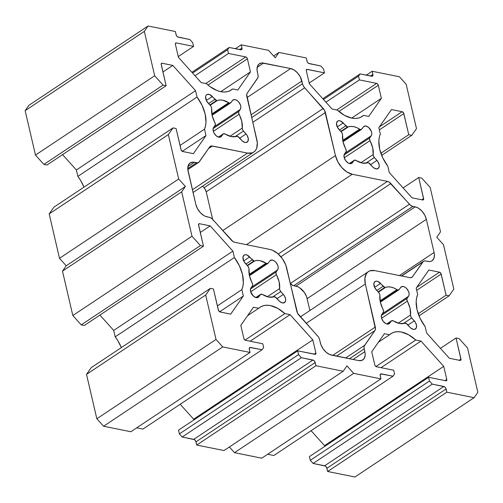 <?xml version="1.0" encoding="UTF-8"?>
<svg xmlns="http://www.w3.org/2000/svg" width="503" height="503" viewBox="0 0 503 503"><rect width="100%" height="100%" fill="white"/><g stroke="black" fill="none" stroke-linecap="round" stroke-linejoin="round"><path stroke-width="0.75" d="M247.451 265.747L254.738 260.9A3.018 1.842 -123.6 0 1 253.958 260.931L247.18 265.446M250.676 291.828L276.411 274.701A3.018 1.842 56.4 0 1 276.21 271.89L250.488 289.005L276.21 271.89L277.643 269.834L251.337 287.339L277.643 269.834A6.03 3.691 -123.6 0 0 275.883 262.27A6.03 3.691 -123.6 0 0 269.709 261.026A6.03 3.691 -123.6 0 1 270.337 260.409A6.03 3.691 -123.6 0 1 276.336 262.811A6.03 3.691 -123.6 0 1 277.643 269.834L276.21 271.89A3.018 1.842 56.4 0 0 276.411 274.701L250.676 291.828L276.411 274.701A20.504 12.537 -123.6 0 1 279.637 288.552A3.018 1.842 56.4 0 0 280.787 291.558L283.365 294.418L277.046 298.619L283.365 294.418A6.03 3.691 -123.6 0 1 284.497 302.599A6.03 3.691 -123.6 0 1 282.403 302.925L279.769 301.536L276.373 297.87A3.018 1.842 56.4 0 0 273.865 296.814A20.504 12.537 -123.6 0 1 268.533 297.04L262.566 294.532A3.018 1.842 56.4 0 0 260.642 294.324A3.018 1.842 56.4 0 0 260.328 294.632L258.894 296.688L257.461 297.638L258.894 296.688A6.03 3.691 -123.6 0 1 258.272 297.304A6.03 3.691 -123.6 0 1 256.172 297.631L253.537 296.242L250.708 291.929L250.494 288.98L252.399 285.823A3.018 1.842 56.4 0 0 252.192 283.007A20.504 12.537 -123.6 0 1 248.972 269.162A3.018 1.842 56.4 0 0 247.822 266.156L245.244 263.295A6.03 3.691 -123.6 0 1 244.106 255.115A6.03 3.691 -123.6 0 1 249.651 256.976L252.229 259.837A3.018 1.842 56.4 0 0 253.958 260.931A3.018 1.842 -123.6 0 0 254.738 260.9A20.504 12.537 -123.6 0 1 266.037 263.182A3.018 1.842 56.4 0 0 266.917 263.547A3.018 1.842 -123.6 0 0 268.275 263.075L270.218 260.491L272.431 260.082L274.198 260.824L275.883 262.27L277.713 265.251L278.197 267.338L277.996 269.136L276.21 271.89L275.927 273.135L279.14 281.85L279.655 289.282L280.259 290.847L284.421 295.833L285.622 298.977L285.666 300.436L284.616 302.517L282.403 302.925A6.03 3.691 -123.6 0 1 278.951 300.737L275.091 296.915L268.533 297.04A20.504 12.537 -123.6 0 1 262.566 294.532L260.736 294.268L258.391 297.216L256.172 297.631A6.03 3.691 -123.6 0 1 251.374 293.513A6.03 3.691 -123.6 0 1 250.966 287.873L252.399 285.823L252.676 284.579L249.463 275.858L248.947 268.432L248.35 266.86L243.892 261.365L242.943 257.272L243.986 255.197L245.376 254.713L247.08 255.059L253.958 260.931A3.018 1.842 -123.6 0 0 254.738 260.9L257.272 260.435L260.07 260.667L266.037 263.182A3.018 1.842 56.4 0 0 266.917 263.547L249.331 275.254L266.917 263.547L268.275 263.075A3.018 1.842 -123.6 0 1 267.967 263.383A3.018 1.842 -123.6 0 1 266.917 263.547L249.331 275.254M210.116 105.29L217.403 100.443L210.116 105.29L217.403 100.443L219.93 99.978L222.728 100.21L228.702 102.719A3.018 1.842 56.4 0 0 229.575 103.09A3.018 1.842 -123.6 0 0 230.94 102.618L232.373 100.569L230.94 102.618A3.018 1.842 -123.6 0 1 230.626 102.926A3.018 1.842 -123.6 0 1 229.575 103.09L230.94 102.618L232.876 100.034L235.09 99.619L236.856 100.367L238.541 101.813L240.371 104.794L240.862 106.881L240.654 108.673L238.868 111.427L238.592 112.678L241.798 121.393L242.314 128.818L242.918 130.39L247.08 135.376L248.281 138.52L247.979 141.192L246.275 142.494L245.062 142.468A6.03 3.691 -123.6 0 1 241.61 140.274L237.749 136.458L231.198 136.583A20.504 12.537 -123.6 0 1 225.225 134.068L223.395 133.811L221.05 136.759L218.836 137.168A6.03 3.691 -123.6 0 1 214.033 133.056A6.03 3.691 -123.6 0 1 213.624 127.416L215.058 125.366L215.334 124.115L212.128 115.401L211.612 107.975L211.009 106.403L206.551 100.908L205.601 96.815L206.142 95.268L207.286 94.394L209.738 94.602L216.617 100.474L209.839 104.982M213.335 131.365L239.07 114.244A3.018 1.842 56.4 0 1 238.868 111.427L213.146 128.548L238.868 111.427L240.302 109.377L213.995 126.882L240.302 109.377A6.03 3.691 -123.6 0 0 238.541 101.813A6.03 3.691 -123.6 0 0 232.373 100.569A6.03 3.691 -123.6 0 1 232.996 99.952A6.03 3.691 -123.6 0 1 238.994 102.354A6.03 3.691 -123.6 0 1 240.302 109.377L238.868 111.427A3.018 1.842 56.4 0 0 239.07 114.244L213.335 131.365L239.07 114.244A20.504 12.537 -123.6 0 1 242.295 128.089A3.018 1.842 56.4 0 0 243.446 131.094L246.024 133.961L239.705 138.162L246.024 133.961A6.03 3.691 -123.6 0 1 247.162 142.142A6.03 3.691 -123.6 0 1 245.062 142.468L242.427 141.079L239.032 137.413A3.018 1.842 56.4 0 0 236.523 136.351A20.504 12.537 -123.6 0 1 231.198 136.583L225.225 134.068A3.018 1.842 56.4 0 0 223.301 133.867A3.018 1.842 56.4 0 0 222.986 134.175L221.553 136.225L220.119 137.181L221.553 136.225A6.03 3.691 -123.6 0 1 220.93 136.841A6.03 3.691 -123.6 0 1 218.836 137.168L216.202 135.779L214.033 133.056L213.366 131.472L213.153 128.523L215.058 125.366A3.018 1.842 56.4 0 0 214.856 122.55A20.504 12.537 -123.6 0 1 211.631 108.705A3.018 1.842 56.4 0 0 210.48 105.699L207.902 102.832A6.03 3.691 -123.6 0 1 206.764 94.652A6.03 3.691 -123.6 0 1 212.316 96.513L214.894 99.38A3.018 1.842 56.4 0 0 216.617 100.474A3.018 1.842 -123.6 0 0 217.403 100.443A3.018 1.842 -123.6 0 1 216.617 100.474A3.018 1.842 -123.6 0 0 217.403 100.443A20.504 12.537 -123.6 0 1 228.702 102.719L211.832 113.948L228.702 102.719A3.018 1.842 56.4 0 0 229.575 103.09L211.989 114.791M341.028 131.723L348.315 126.875L341.028 131.723L348.315 126.875L350.849 126.41L353.647 126.649L356.602 127.573L359.614 129.158A3.018 1.842 56.4 0 0 360.488 129.529A3.018 1.842 -123.6 0 0 361.852 129.057L363.285 127.001L361.852 129.057A3.018 1.842 -123.6 0 1 361.538 129.365A3.018 1.842 -123.6 0 1 360.488 129.529L361.852 129.057L363.788 126.467L366.008 126.058L368.642 127.448L371.289 131.226L371.774 133.314L371.572 135.112L369.78 137.866L369.504 139.111L372.71 147.825L373.232 155.257L373.83 156.823L377.992 161.809L379.193 164.953L379.237 166.418L378.193 168.492L375.974 168.901A6.03 3.691 -123.6 0 1 372.528 166.713L368.661 162.89L362.11 163.016A20.504 12.537 -123.6 0 1 356.143 160.507L354.307 160.25L351.962 163.192L349.748 163.607A6.03 3.691 -123.6 0 1 344.945 159.489A6.03 3.691 -123.6 0 1 344.536 153.855L345.97 151.799L346.253 150.554L343.04 141.833L342.524 134.408L341.921 132.836L337.469 127.341L336.513 123.248L337.563 121.173L338.953 120.695L340.65 121.034L347.529 126.907L340.751 131.421M344.253 157.804L369.982 140.677A3.018 1.842 56.4 0 1 369.78 137.866L344.065 154.981L369.78 137.866L371.214 135.81L344.913 153.314L371.214 135.81A6.03 3.691 -123.6 0 0 369.454 128.246A6.03 3.691 -123.6 0 0 363.285 127.001A6.03 3.691 -123.6 0 1 363.908 126.385A6.03 3.691 -123.6 0 1 369.906 128.787A6.03 3.691 -123.6 0 1 371.214 135.81L369.78 137.866A3.018 1.842 56.4 0 0 369.982 140.677L344.253 157.804L369.982 140.677A20.504 12.537 -123.6 0 1 373.207 154.528A3.018 1.842 56.4 0 0 374.358 157.533L376.936 160.394L370.623 164.6L376.936 160.394A6.03 3.691 -123.6 0 1 378.074 168.574A6.03 3.691 -123.6 0 1 375.974 168.901L373.339 167.512L369.95 163.852A3.018 1.842 56.4 0 0 367.442 162.79A20.504 12.537 -123.6 0 1 362.11 163.016L356.143 160.507A3.018 1.842 56.4 0 0 354.213 160.3A3.018 1.842 56.4 0 0 353.905 160.608L352.471 162.664L351.037 163.62L352.471 162.664A6.03 3.691 -123.6 0 1 351.842 163.28A6.03 3.691 -123.6 0 1 349.748 163.607L348.428 163.123L345.919 160.973L344.285 157.904L344.071 154.962L345.97 151.799A3.018 1.842 56.4 0 0 345.768 148.989A20.504 12.537 -123.6 0 1 342.543 135.137A3.018 1.842 56.4 0 0 341.392 132.132L338.815 129.271A6.03 3.691 -123.6 0 1 337.683 121.091A6.03 3.691 -123.6 0 1 343.228 122.952L345.806 125.813A3.018 1.842 56.4 0 0 347.529 126.907A3.018 1.842 -123.6 0 0 348.315 126.875A3.018 1.842 -123.6 0 1 347.529 126.907A3.018 1.842 -123.6 0 0 348.315 126.875A20.504 12.537 -123.6 0 1 359.614 129.158L342.744 140.381L359.614 129.158A3.018 1.842 56.4 0 0 360.488 129.529L342.908 141.23M378.369 292.186L385.656 287.332L378.369 292.186L385.656 287.332L388.184 286.873L390.982 287.106L393.943 288.03L396.955 289.615A3.018 1.842 56.4 0 0 397.829 289.986A3.018 1.842 -123.6 0 0 399.193 289.514L400.627 287.458L399.193 289.514A3.018 1.842 -123.6 0 1 398.879 289.822A3.018 1.842 -123.6 0 1 397.829 289.986L399.193 289.514L401.13 286.93L403.343 286.515L405.11 287.263L406.795 288.709L408.625 291.69L409.115 293.771L408.908 295.569L407.122 298.323L406.845 299.568L410.052 308.289L410.567 315.714L411.171 317.286L415.333 322.272L416.534 325.416L416.233 328.088L414.529 329.39L413.315 329.364A6.03 3.691 -123.6 0 1 409.863 327.17L406.003 323.354L399.451 323.479A20.504 12.537 -123.6 0 1 393.478 320.964L391.648 320.707L389.303 323.655L387.09 324.064A6.03 3.691 -123.6 0 1 382.286 319.952A6.03 3.691 -123.6 0 1 381.878 314.312L383.311 312.256L383.588 311.011L380.381 302.297L379.866 294.865L379.262 293.299L374.804 287.804L373.855 283.711L374.905 281.63L376.288 281.152L377.992 281.498L384.87 287.37L378.093 291.878M381.595 318.261L407.323 301.14A3.018 1.842 56.4 0 1 407.122 298.323L381.406 315.438L407.122 298.323L408.555 296.273L382.249 313.778L408.555 296.273A6.03 3.691 -123.6 0 0 406.795 288.709A6.03 3.691 -123.6 0 0 400.627 287.458A6.03 3.691 -123.6 0 1 401.249 286.842A6.03 3.691 -123.6 0 1 407.248 289.244A6.03 3.691 -123.6 0 1 408.555 296.273L407.122 298.323A3.018 1.842 56.4 0 0 407.323 301.14L381.595 318.261L407.323 301.14A20.504 12.537 -123.6 0 1 410.549 314.985A3.018 1.842 56.4 0 0 411.699 317.99L414.277 320.857L407.964 325.057L414.277 320.857A6.03 3.691 -123.6 0 1 415.415 329.031A6.03 3.691 -123.6 0 1 413.315 329.364L410.681 327.969L407.285 324.309A3.018 1.842 56.4 0 0 404.777 323.247A20.504 12.537 -123.6 0 1 399.451 323.479L393.478 320.964A3.018 1.842 56.4 0 0 391.554 320.763A3.018 1.842 56.4 0 0 391.24 321.071L389.806 323.121L388.373 324.077L389.806 323.121A6.03 3.691 -123.6 0 1 389.184 323.737A6.03 3.691 -123.6 0 1 387.09 324.064L385.77 323.58L383.261 321.43L381.62 318.361L381.406 315.419L383.311 312.256A3.018 1.842 56.4 0 0 383.11 309.446A20.504 12.537 -123.6 0 1 379.884 295.594A3.018 1.842 56.4 0 0 378.734 292.589L376.156 289.728A6.03 3.691 -123.6 0 1 375.018 281.548A6.03 3.691 -123.6 0 1 380.57 283.409L383.148 286.276A3.018 1.842 56.4 0 0 384.87 287.37A3.018 1.842 -123.6 0 0 385.656 287.332A3.018 1.842 -123.6 0 1 384.87 287.37A3.018 1.842 -123.6 0 0 385.656 287.332A20.504 12.537 -123.6 0 1 396.955 289.615L380.086 300.838L396.955 289.615A3.018 1.842 56.4 0 0 397.829 289.986L380.249 301.687M62.573 154.641L76.374 169.976L62.573 154.641L76.374 169.976L195.554 90.659L197.044 97.06A30.155 18.441 -123.6 0 1 204.514 129.158L206.004 135.559L193.359 153.667L182.683 151.51A1.811 1.107 -123.6 0 1 180.998 149.636L176.088 128.51L173.032 127.894L168.354 134.597L178.684 178.993L185.412 186.468L181.671 191.825L192.001 236.221L200.414 245.565L203.47 246.181L198.553 225.055A1.811 1.107 -123.6 0 1 199.49 223.716L210.166 225.872L232.895 251.123L234.385 257.523A30.155 18.441 -123.6 0 1 241.855 289.615L243.345 296.016L230.701 314.124L220.025 311.967A1.811 1.107 -123.6 0 1 218.34 310.1L213.423 288.974L210.367 288.351L205.689 295.054L216.02 339.45L222.754 346.925L250.029 352.433L249.281 349.22A2.414 1.478 -123.6 0 1 250.525 347.435L262.088 349.774L263.654 347.535L262.78 343.794L245.539 340.311A1.811 1.107 -123.6 0 1 243.861 338.444L240.811 325.359L253.455 307.251L258.68 308.301A30.155 18.441 -123.6 0 1 284.861 313.589L290.086 314.645L312.816 339.896L315.865 352.987A1.811 1.107 -123.6 0 1 314.928 354.326L297.688 350.843L298.562 354.59L301.366 357.702L312.929 360.035A2.414 1.478 -123.6 0 1 315.174 362.531L315.922 365.738L343.191 371.245L346.938 365.882L353.666 373.358L380.941 378.866L380.193 375.659A2.414 1.478 -123.6 0 1 381.444 373.874L393.006 376.206L394.566 373.974L393.692 370.227L376.458 366.75A1.811 1.107 -123.6 0 1 374.773 364.882L371.73 351.792L384.367 333.684L389.592 334.74A30.155 18.441 -123.6 0 1 415.774 340.028L420.998 341.084L443.728 366.335L446.777 379.419A1.811 1.107 -123.6 0 1 445.84 380.758L428.606 377.281L429.474 381.023L432.278 384.135L443.841 386.474A2.414 1.478 -123.6 0 1 446.086 388.964L446.834 392.177L474.109 397.684L477.85 392.321L467.52 347.925L459.107 338.582L456.051 337.966L460.968 359.092A1.811 1.107 -123.6 0 1 460.031 360.431L449.355 358.274L426.626 333.024L425.136 326.623A30.155 18.441 -123.6 0 1 417.666 294.532L416.176 288.131L428.82 270.023L439.496 272.18A1.811 1.107 -123.6 0 1 441.175 274.047L446.092 295.179L449.148 295.795L453.825 289.093L443.495 244.697L436.767 237.221L440.509 231.864L430.178 187.468L421.765 178.125L418.71 177.509L423.627 198.635A1.811 1.107 -123.6 0 1 422.69 199.974L412.014 197.817L389.284 172.567L387.794 166.166A30.155 18.441 -123.6 0 1 380.325 134.075L378.834 127.674L391.479 109.566L402.155 111.723A1.811 1.107 -123.6 0 1 403.84 113.59L408.757 134.716L411.806 135.332L416.49 128.63L406.16 84.24L399.426 76.764L372.151 71.256L372.899 74.463A2.414 1.478 -123.6 0 1 371.654 76.255L360.091 73.916L358.526 76.148L359.4 79.895L376.64 83.372A1.811 1.107 -123.6 0 1 378.319 85.246L381.362 98.33L351.672 118.092A30.155 18.441 -123.6 0 1 337.318 110.094L332.093 109.044L309.364 83.794L306.314 70.703A1.811 1.107 -123.6 0 1 307.251 69.364L324.492 72.847L323.618 69.1L320.813 65.987L309.251 63.648A2.414 1.478 -123.6 0 1 307.006 61.159L306.258 57.952L278.989 52.444L275.242 57.801L268.514 50.325L241.239 44.817L241.987 48.03A2.414 1.478 -123.6 0 1 240.736 49.816L229.173 47.483L227.614 49.715L228.488 53.456L245.722 56.94A1.811 1.107 -123.6 0 1 247.407 58.807L250.45 71.898L237.812 90.006L232.587 88.949A30.155 18.441 -123.6 0 1 220.742 91.653A30.155 18.441 -123.6 0 1 206.406 83.661L201.181 82.605L178.446 57.355L175.402 44.27A1.811 1.107 -123.6 0 1 176.339 42.931L175.377 43.566L176.339 42.931L193.573 46.408L192.706 42.667L189.901 39.548L178.339 37.216A2.414 1.478 -123.6 0 1 176.094 34.726L175.346 31.513L148.071 26.005L144.33 31.368L154.66 75.758L163.073 85.108L166.128 85.724L161.212 64.598A1.811 1.107 -123.6 0 1 162.148 63.252L172.825 65.409L195.554 90.659L197.044 97.06A30.155 18.441 -123.6 0 1 204.514 129.158L206.004 135.559L193.359 153.667L182.683 151.51A1.811 1.107 -123.6 0 1 180.998 149.636L176.088 128.51L173.032 127.894L168.354 134.597L178.684 178.993L185.412 186.468L181.671 191.825L192.001 236.221L200.414 245.565L203.47 246.181L198.553 225.055A1.811 1.107 -123.6 0 1 198.855 223.81A1.811 1.107 -123.6 0 1 199.49 223.716L210.166 225.872L232.895 251.123L234.385 257.523A30.155 18.441 -123.6 0 1 241.855 289.615L243.345 296.016L230.701 314.124L220.025 311.967A1.811 1.107 -123.6 0 1 218.34 310.1L213.423 288.974L210.367 288.351L205.689 295.054L216.02 339.45L222.754 346.925L250.029 352.433L249.281 349.22A2.414 1.478 -123.6 0 1 249.689 347.567A2.414 1.478 -123.6 0 1 250.525 347.435L262.088 349.774L263.654 347.535L262.78 343.794L245.539 340.311A1.811 1.107 -123.6 0 1 243.861 338.444L240.811 325.359L253.455 307.251L258.68 308.301A30.155 18.441 -123.6 0 1 260.045 307.239A30.155 18.441 -123.6 0 1 284.861 313.589L290.086 314.645L312.816 339.896L315.865 352.987A1.811 1.107 -123.6 0 1 315.557 354.225A1.811 1.107 -123.6 0 1 314.928 354.326L297.688 350.843L298.562 354.59L301.366 357.702L312.929 360.035A2.414 1.478 -123.6 0 1 315.174 362.531L315.922 365.738L343.191 371.245L346.938 365.882L353.666 373.358L380.941 378.866L380.193 375.659A2.414 1.478 -123.6 0 1 380.601 374.006A2.414 1.478 -123.6 0 1 381.444 373.874L393.006 376.206L394.566 373.974L393.692 370.227L376.458 366.75A1.811 1.107 -123.6 0 1 374.773 364.882L371.73 351.792L384.367 333.684L389.592 334.74A30.155 18.441 -123.6 0 1 390.957 333.671A30.155 18.441 -123.6 0 1 415.774 340.028L420.998 341.084L443.728 366.335L446.777 379.419A1.811 1.107 -123.6 0 1 446.469 380.664A1.811 1.107 -123.6 0 1 445.84 380.758L428.606 377.281L429.474 381.023L432.278 384.135L443.841 386.474A2.414 1.478 -123.6 0 1 446.086 388.964L446.834 392.177L474.109 397.684L477.85 392.321L467.52 347.925L459.107 338.582L456.051 337.966L460.968 359.092A1.811 1.107 -123.6 0 1 460.66 360.337A1.811 1.107 -123.6 0 1 460.031 360.431L449.355 358.274L426.626 333.024L425.136 326.623A30.155 18.441 -123.6 0 1 417.666 294.532L416.176 288.131L428.82 270.023L439.496 272.18A1.811 1.107 -123.6 0 1 441.175 274.047L446.092 295.179L449.148 295.795L453.825 289.093L443.495 244.697L436.767 237.221L440.509 231.864L430.178 187.468L421.765 178.125L418.71 177.509L423.627 198.635A1.811 1.107 -123.6 0 1 423.319 199.873A1.811 1.107 -123.6 0 1 422.69 199.974L412.014 197.817L389.284 172.567L387.794 166.166A30.155 18.441 -123.6 0 1 380.325 134.075L378.834 127.674L391.479 109.566L402.155 111.723A1.811 1.107 -123.6 0 1 403.84 113.59L408.757 134.716L411.806 135.332L416.49 128.63L406.16 84.24L399.426 76.764L372.151 71.256L372.899 74.463A2.414 1.478 -123.6 0 1 372.49 76.123A2.414 1.478 -123.6 0 1 371.654 76.255L360.091 73.916L358.526 76.148L359.4 79.895L376.64 83.372A1.811 1.107 -123.6 0 1 378.319 85.246L381.362 98.33L351.672 118.092L344.436 115.325L337.318 110.094L332.093 109.044L309.364 83.794L306.314 70.703A1.811 1.107 -123.6 0 1 306.623 69.464A1.811 1.107 -123.6 0 1 307.251 69.364L324.492 72.847L323.618 69.1L320.813 65.987L309.251 63.648A2.414 1.478 -123.6 0 1 307.006 61.159L306.258 57.952L278.989 52.444L275.242 57.801L268.514 50.325L241.239 44.817L241.987 48.03A2.414 1.478 -123.6 0 1 241.578 49.684A2.414 1.478 -123.6 0 1 240.736 49.816L229.173 47.483L227.614 49.715L228.488 53.456L245.722 56.94A1.811 1.107 -123.6 0 1 247.407 58.807L250.45 71.898L237.812 90.006L232.587 88.949A30.155 18.441 -123.6 0 1 231.223 90.012A30.155 18.441 -123.6 0 1 220.742 91.653A30.155 18.441 -123.6 0 1 206.406 83.661L201.181 82.605L178.446 57.355L175.402 44.27L175.522 43.214L176.339 42.931L193.573 46.408L192.706 42.667L189.901 39.548L177.628 36.92L176.415 35.568L175.346 31.513L148.071 26.005L144.33 31.368L154.66 75.758L163.073 85.108L166.128 85.724L161.167 64L162.148 63.252L172.825 65.409L195.554 90.659L197.044 97.06L202.055 105.309L205.142 113.992L205.991 122.223L205.538 125.901L204.514 129.158L206.004 135.559L193.359 153.667L182.683 151.51L181.243 150.271L176.088 128.51L173.032 127.894L168.354 134.597L178.684 178.993L185.412 186.468L181.671 191.825L192.001 236.221L200.414 245.565L203.47 246.181L198.509 224.464L199.49 223.716L210.166 225.872L232.895 251.123L234.385 257.523L239.397 265.766L242.484 274.449L243.333 282.68L242.88 286.358L241.855 289.615L243.345 296.016L230.701 314.124L220.025 311.967L218.585 310.735L213.423 288.974L210.367 288.351L205.689 295.054L216.02 339.45L222.754 346.925L250.029 352.433L249.224 348.428L249.897 347.466L262.088 349.774L263.654 347.535L262.78 343.794L245.539 340.311L244.508 339.657L243.861 338.444L240.811 325.359L253.455 307.251L258.68 308.301L261.114 306.61L263.943 305.579L267.112 305.239L270.526 305.598L277.744 308.364L284.861 313.589L290.086 314.645L312.816 339.896L315.865 352.987L315.4 354.301L297.688 350.843L298.562 354.59L301.366 357.702L313.633 360.337L314.847 361.682L315.922 365.738L343.191 371.245L346.938 365.882L353.666 373.358L380.941 378.866L380.136 374.867L380.809 373.899L393.006 376.206L394.566 373.974L393.692 370.227L376.458 366.75L375.42 366.09L374.773 364.882L371.73 351.792L384.367 333.684L389.592 334.74L392.026 333.043L394.861 332.011L398.024 331.672L401.438 332.037L408.656 334.803L415.774 340.028L420.998 341.084L443.728 366.335L446.777 379.419L446.658 380.475L445.84 380.758L428.606 377.281L429.474 381.023L432.278 384.135L444.551 386.769L445.765 388.121L446.834 392.177L474.109 397.684L477.85 392.321L467.52 347.925L459.107 338.582L456.051 337.966L461.012 359.689L460.031 360.431L449.355 358.274L426.626 333.024L425.136 326.623L420.124 318.38L417.037 309.697L416.188 301.467L416.641 297.789L417.666 294.532L416.176 288.131L428.82 270.023L439.496 272.18L440.936 273.412L446.092 295.179L449.148 295.795L453.825 289.093L443.495 244.697L436.767 237.221L440.509 231.864L430.178 187.468L421.765 178.125L418.71 177.509L423.671 199.226L422.69 199.974L412.014 197.817L389.284 172.567L387.794 166.166L382.783 157.923L379.696 149.24L378.847 141.01L379.3 137.332L380.325 134.075L378.834 127.674L391.479 109.566L402.155 111.723L403.595 112.955L408.757 134.716L411.806 135.332L416.49 128.63L406.16 84.24L399.426 76.764L372.151 71.256L372.956 75.255L372.283 76.223L360.091 73.916L358.526 76.148L359.4 79.895L376.64 83.372L377.671 84.032L378.319 85.246L381.362 98.33L368.724 116.438L363.499 115.382L361.066 117.08L358.237 118.111L355.068 118.45L351.654 118.092A30.155 18.441 -123.6 0 1 337.318 110.094L332.093 109.044L309.364 83.794L306.314 70.703L306.78 69.383L324.492 72.847L323.618 69.1L320.813 65.987L308.546 63.353L307.333 62.007L306.258 57.952L278.989 52.444L275.242 57.801L268.514 50.325L241.239 44.817L242.044 48.822L241.371 49.791L229.173 47.483L227.614 49.715L228.488 53.456L245.722 56.94L246.759 57.593L247.407 58.807L250.45 71.898L237.812 90.006L232.587 88.949L230.154 90.641L227.318 91.672L224.156 92.011L220.742 91.653L217.164 90.603L209.902 86.554L206.406 83.661L201.181 82.605L178.446 57.355L175.402 44.27A1.811 1.107 -123.6 0 1 175.71 43.025A1.811 1.107 -123.6 0 1 176.339 42.931L193.573 46.408L178.269 56.594L193.573 46.408L192.706 42.667L189.901 39.548L178.339 37.216A2.414 1.478 -123.6 0 1 176.094 34.726L175.346 31.513L148.071 26.005L28.891 105.316L25.15 110.679L35.48 155.075L43.893 164.418L46.949 165.034L166.128 85.724L46.949 165.034L43.893 164.418L46.949 165.034L166.128 85.724L161.212 64.598A1.811 1.107 -123.6 0 1 161.52 63.353A1.811 1.107 -123.6 0 1 162.148 63.252L161.186 63.894L162.148 63.252L172.825 65.409L162.934 71.992L172.825 65.409L195.554 90.659L76.374 169.976L77.864 176.377L80.587 180.388L83.995 187.147A30.155 18.441 -123.6 0 0 77.864 176.377A30.155 18.441 -123.6 0 1 83.995 187.147M290.262 283.529L292.84 285.44L295.965 286.169L415.145 206.859A12.059 7.375 -123.6 0 1 426.362 219.321L434.083 252.481L399.395 275.562L434.083 252.481A12.059 7.375 -123.6 0 1 427.839 261.415L425.588 260.963A6.03 3.691 56.4 0 0 422.866 261.906L412.529 276.713L411.096 277.662L412.529 276.713A6.03 3.691 -123.6 0 1 409.813 277.656L374.691 270.601A18.095 11.066 56.4 0 0 365.341 283.994L375.326 327.051L332.76 355.376L375.326 327.051A6.03 3.691 -123.6 0 1 374.93 330.565L364.593 345.372A6.03 3.691 56.4 0 0 364.191 348.9L364.832 351.66L353.081 359.482L364.832 351.66A12.059 7.375 -123.6 0 1 358.595 360.594L331.54 355.131A12.059 7.375 -123.6 0 1 320.323 342.669L319.682 339.909A6.03 3.691 56.4 0 0 317.525 335.872L298.939 315.224A6.03 3.691 -123.6 0 1 296.776 311.187L286.723 268.118A18.095 11.066 56.4 0 0 269.916 249.444L234.769 242.308A6.03 3.691 -123.6 0 1 231.323 240.12L212.738 219.471A6.03 3.691 56.4 0 0 209.286 217.283L207.035 216.831A12.059 7.375 -123.6 0 1 195.818 204.369L188.097 171.209A12.059 7.375 -123.6 0 1 194.34 162.274L197.415 162.796L198.804 162.312L209.65 146.977L211.537 145.964L247.489 153.088L252.21 152.874L254.122 151.843L255.643 150.252L256.7 148.152L257.316 142.77L246.709 94.665L247.25 93.118L257.945 77.613L258.146 75.815L257.027 69.974L257.429 66.383L259.152 63.919L261.925 62.957L290.64 68.559L294.167 70.049L297.537 72.935L300.241 76.789L302.825 84.837L303.925 86.9L324.592 110.39L335.457 155.572L337.884 161.903L341.927 167.675L346.976 172.007L352.263 174.245L387.411 181.382L389.171 182.124L410.259 205.017L412.02 206.129L416.899 207.412L418.678 208.349L422.048 211.241L424.746 215.089L426.362 219.321L434.083 252.481L434.397 254.537L433.995 258.127L432.272 260.592L430.989 261.277L429.499 261.554L424.765 260.894L423.375 261.371L412.529 276.713L411.385 277.587L409.813 277.656L374.691 270.601L369.969 270.815L368.058 271.84L366.536 273.437L364.914 278.058L365.341 283.994L375.471 329.025L374.93 330.565L364.235 346.077L364.034 347.869L365.153 353.71L365.121 355.621L364.04 358.708L361.745 360.456L358.595 360.594L329.792 354.584L326.271 352.345L323.178 348.912L320.977 344.794L319.355 338.852L318.254 336.79L297.587 313.3L285.742 264.936L282.441 258.768L277.807 253.619L272.538 250.268L269.916 249.444L234.769 242.308L233.008 241.566L211.92 218.673L210.16 217.56L205.281 216.277L203.501 215.341L200.131 212.448L197.434 208.594L195.818 204.369L187.782 169.153L188.185 165.562L189.908 163.098L192.68 162.136L196.591 162.727L187.757 168.606L196.591 162.727A6.03 3.691 56.4 0 0 198.685 162.4A6.03 3.691 56.4 0 0 199.314 161.784L209.65 146.977A6.03 3.691 -123.6 0 1 210.273 146.36A6.03 3.691 -123.6 0 1 212.367 146.033L247.489 153.088L192.41 189.738L247.489 153.088A18.095 11.066 56.4 0 0 253.77 152.101A18.095 11.066 56.4 0 0 256.838 139.696L246.854 96.639A6.03 3.691 -123.6 0 1 247.25 93.118L257.586 78.311A6.03 3.691 56.4 0 0 257.989 74.79L257.347 72.03A12.059 7.375 -123.6 0 1 259.391 63.749A12.059 7.375 -123.6 0 1 263.585 63.095L290.64 68.559A12.059 7.375 -123.6 0 1 301.857 81.014L302.498 83.781L251.707 117.576L302.498 83.781A6.03 3.691 56.4 0 0 304.655 87.818L323.24 108.466A6.03 3.691 -123.6 0 1 325.403 112.502L335.457 155.572L222.741 230.581L335.457 155.572A18.095 11.066 56.4 0 0 352.263 174.245L387.411 181.382A6.03 3.691 -123.6 0 1 390.856 183.57L409.442 204.218L290.313 283.497L409.442 204.218A6.03 3.691 56.4 0 0 412.894 206.406L415.145 206.859A12.059 7.375 -123.6 0 1 426.362 219.321L434.083 252.481A12.059 7.375 -123.6 0 1 432.033 260.761A12.059 7.375 -123.6 0 1 427.839 261.415L425.588 260.963A6.03 3.691 56.4 0 0 423.495 261.29A6.03 3.691 56.4 0 0 422.866 261.906L412.529 276.713A6.03 3.691 -123.6 0 1 411.907 277.329A6.03 3.691 -123.6 0 1 409.813 277.656L374.691 270.601A18.095 11.066 56.4 0 0 368.41 271.589A18.095 11.066 56.4 0 0 365.341 283.994L375.326 327.051A6.03 3.691 -123.6 0 1 374.93 330.565L364.593 345.372L345.649 357.979L364.593 345.372A6.03 3.691 56.4 0 0 364.191 348.9L364.832 351.66A12.059 7.375 -123.6 0 1 362.789 359.941A12.059 7.375 -123.6 0 1 358.595 360.594L331.54 355.131A12.059 7.375 -123.6 0 1 320.323 342.669L319.682 339.909A6.03 3.691 56.4 0 0 317.525 335.872L298.939 315.224A6.03 3.691 -123.6 0 1 296.776 311.187L286.723 268.118A18.095 11.066 56.4 0 0 269.916 249.444L234.769 242.308A6.03 3.691 -123.6 0 1 231.323 240.12L212.738 219.471A6.03 3.691 56.4 0 0 209.286 217.283L207.035 216.831A12.059 7.375 -123.6 0 1 195.818 204.369L188.097 171.209A12.059 7.375 -123.6 0 1 190.147 162.928A12.059 7.375 -123.6 0 1 194.34 162.274L187.921 166.543L194.34 162.274L196.591 162.727A6.03 3.691 56.4 0 0 199.314 161.784L209.65 146.977A6.03 3.691 -123.6 0 1 212.367 146.033L208.525 148.592L212.367 146.033L247.489 153.088A18.095 11.066 56.4 0 0 256.838 139.696L246.854 96.639A6.03 3.691 -123.6 0 1 247.25 93.118L257.586 78.311A6.03 3.691 56.4 0 0 257.989 74.79L257.347 72.03A12.059 7.375 -123.6 0 1 263.585 63.095L257.165 67.364L263.585 63.095L290.64 68.559A12.059 7.375 -123.6 0 1 301.857 81.014L251.066 114.816L301.857 81.014L302.498 83.781A6.03 3.691 56.4 0 0 304.655 87.818L252.808 122.323L304.655 87.818L323.24 108.466A6.03 3.691 -123.6 0 1 325.403 112.502L206.224 191.813L212.656 219.39M173.032 127.894L53.852 207.205L173.032 127.894L53.852 207.205L49.175 213.907L59.505 258.303L66.233 265.779L62.491 271.136L72.822 315.532L81.234 324.875L84.29 325.491L203.47 246.181L84.29 325.491L81.234 324.875L84.29 325.491L203.47 246.181M99.908 315.098L113.716 330.433L232.895 251.123L113.716 330.433L99.908 315.098L113.716 330.433L115.206 336.834L117.922 340.845L121.336 347.604A30.155 18.441 -123.6 0 0 115.206 336.834A30.155 18.441 -123.6 0 1 121.336 347.604M210.367 288.351L91.194 367.668L210.367 288.351L91.194 367.668L86.51 374.37L96.84 418.76L103.574 426.236L130.849 431.744L250.029 352.433L130.849 431.744L103.574 426.236L130.849 431.744L250.029 352.433M136.722 427.833L142.909 429.084L262.088 349.774L142.909 429.084L136.722 427.833L142.909 429.084L262.088 349.774M180.193 404.274L193.636 419.206L312.816 339.896L193.636 419.206L180.193 404.274L193.636 419.206L193.812 419.967M297.688 350.843L178.508 430.153L297.688 350.843L178.508 430.153L179.382 433.9L182.187 437.013L194.454 439.647L195.667 440.993L196.742 445.048L224.011 450.556L343.191 371.245L224.011 450.556L196.742 445.048L224.011 450.556L343.191 371.245M229.374 446.991L234.486 452.675L353.666 373.358L234.486 452.675L229.374 446.991L234.486 452.675L261.761 458.183L380.941 378.866L261.761 458.183L234.486 452.675L261.761 458.183L380.941 378.866M267.64 454.272L273.827 455.517L393.006 376.206L273.827 455.517L267.64 454.272L273.827 455.517L393.006 376.206M311.106 430.706L324.554 445.645L443.728 366.335L324.554 445.645L311.106 430.706L324.554 445.645L324.731 446.406M428.606 377.281L309.427 456.592L428.606 377.281L309.427 456.592L310.294 460.333L313.099 463.452L325.372 466.08L326.585 467.432L327.654 471.487L354.929 476.995L474.109 397.684L354.929 476.995L327.654 471.487L354.929 476.995L474.109 397.684M202.602 186.154L204.796 188.694L206.224 191.813A6.03 3.691 -123.6 0 0 204.061 187.776L323.24 108.466L204.061 187.776A6.03 3.691 -123.6 0 1 206.224 191.813L325.403 112.502L335.457 155.572A18.095 11.066 56.4 0 0 352.263 174.245L246.426 244.678L352.263 174.245L387.411 181.382A6.03 3.691 -123.6 0 1 390.856 183.57L280.894 256.75L390.856 183.57L409.442 204.218A6.03 3.691 56.4 0 0 412.894 206.406L293.714 285.717L297.719 286.723L299.499 287.659L304.328 292.394L306.528 296.512L309.942 310.496M148.071 26.005L28.891 105.316L25.15 110.679L35.48 155.075L43.893 164.418L163.073 85.108L43.893 164.418L35.48 155.075L154.66 75.758L35.48 155.075L25.15 110.679L144.33 31.368L25.15 110.679L28.891 105.316L148.071 26.005L144.33 31.368L154.66 75.758L163.073 85.108L166.128 85.724M197.044 97.06L77.864 176.377L76.374 169.976L77.864 176.377L197.044 97.06L77.864 176.377M204.514 129.158L180.024 145.449M206.004 135.559L182.268 151.353M168.354 134.597L49.175 213.907L59.505 258.303L66.233 265.779L62.491 271.136L72.822 315.532L81.234 324.875L200.414 245.565L81.234 324.875L72.822 315.532L192.001 236.221L72.822 315.532L62.491 271.136L181.671 191.825L62.491 271.136L66.233 265.779L185.412 186.468L66.233 265.779L59.505 258.303L178.684 178.993L59.505 258.303L49.175 213.907L53.852 207.205L49.175 213.907L168.354 134.597L49.175 213.907M199.49 223.716L198.522 224.357M210.166 225.872L200.276 232.455M234.385 257.523L115.206 336.834L113.716 330.433L115.206 336.834L234.385 257.523L115.206 336.834M241.855 289.615L217.365 305.912M243.345 296.016L219.61 311.81M205.689 295.054L86.51 374.37L96.84 418.76L103.574 426.236L222.754 346.925L103.574 426.236L96.84 418.76L216.02 339.45L96.84 418.76L86.51 374.37L91.194 367.668L86.51 374.37L205.689 295.054L86.51 374.37M250.525 347.435L249.243 348.29M258.68 308.301L247.545 315.714M284.861 313.589L245.03 340.097M290.086 314.645L250.123 341.235M315.865 352.987L314.098 354.156M298.562 354.59L179.382 433.9L182.187 437.013L193.749 439.352A2.414 1.478 -123.6 0 1 195.994 441.841L196.742 445.048L315.922 365.738L196.742 445.048L195.994 441.841L315.174 362.531L195.994 441.841A2.414 1.478 -123.6 0 0 193.749 439.352L312.929 360.035L193.749 439.352L182.187 437.013L301.366 357.702L182.187 437.013L179.382 433.9L178.508 430.153L179.382 433.9L298.562 354.59L179.382 433.9M381.444 373.874L380.155 374.729M389.592 334.74L378.463 342.147M415.774 340.028L375.942 366.536M420.998 341.084L381.041 367.674M446.777 379.419L445.01 380.595M429.474 381.023L310.294 460.333L313.099 463.452L324.661 465.784A2.414 1.478 -123.6 0 1 326.906 468.274L327.654 471.487L446.834 392.177L327.654 471.487L326.906 468.274L446.086 388.964L326.906 468.274A2.414 1.478 -123.6 0 0 324.661 465.784L443.841 386.474L324.661 465.784L313.099 463.452L432.278 384.135L313.099 463.452L310.294 460.333L309.427 456.592L310.294 460.333L429.474 381.023L310.294 460.333M456.051 337.966L440.427 348.359M460.968 359.092L459.208 360.267M439.496 272.18L416.742 287.326M441.175 274.047L416.691 290.344M446.092 295.179L418.207 313.734M449.148 295.795L419.005 315.853M418.71 177.509L403.092 187.902M423.627 198.635L421.866 199.804M402.155 111.723L379.4 126.863M403.84 113.59L379.35 129.887M408.757 134.716L380.865 153.277M411.806 135.332L381.664 155.396M372.151 71.256L366.278 75.167M372.899 74.463L370.548 76.028M360.091 73.916L322.807 98.726M358.526 76.148L323.479 99.475M359.4 79.895L325.913 102.178M376.64 83.372L336.677 109.968M378.319 85.246L338.896 111.484M363.499 115.382L368.724 116.438L381.362 98.33L368.724 116.438L363.499 115.382L360.626 117.293L363.499 115.382A30.155 18.441 -123.6 0 1 362.135 116.451A30.155 18.441 -123.6 0 1 351.654 118.092A30.155 18.441 -123.6 0 0 363.499 115.382L360.626 117.293M307.251 69.364L306.289 70.005M324.492 72.847L309.188 83.033M278.989 52.444L273.626 56.009M241.239 44.817L235.36 48.728M241.987 48.03L239.635 49.596M229.173 47.483L191.894 72.294M227.614 49.715L192.567 73.036M228.488 53.456L195.001 75.739M245.722 56.94L205.765 83.529M247.407 58.807L207.978 85.045M250.45 71.898L220.754 91.659M232.587 88.949L229.714 90.861M407.323 301.14A20.504 12.537 -123.6 0 1 410.549 314.985A3.018 1.842 56.4 0 0 411.699 317.99L403.243 323.618L411.699 317.99L414.277 320.857A6.03 3.691 -123.6 0 1 416.578 326.875A6.03 3.691 -123.6 0 1 413.315 329.364A6.03 3.691 -123.6 0 1 409.863 327.17L407.285 324.309A3.018 1.842 56.4 0 0 404.777 323.247A20.504 12.537 -123.6 0 1 399.451 323.479A20.504 12.537 -123.6 0 1 393.478 320.964A3.018 1.842 56.4 0 0 391.24 321.071L386.832 324.007L391.24 321.071L389.806 323.121A6.03 3.691 -123.6 0 1 387.09 324.064A6.03 3.691 -123.6 0 1 382.286 319.952A6.03 3.691 -123.6 0 1 381.878 314.312L383.311 312.256A3.018 1.842 56.4 0 0 383.11 309.446A20.504 12.537 -123.6 0 1 379.884 295.594A3.018 1.842 56.4 0 0 378.734 292.589L376.156 289.728A6.03 3.691 -123.6 0 1 374.395 282.164A6.03 3.691 -123.6 0 1 380.57 283.409L374.597 287.383L380.57 283.409L383.148 286.276L376.829 290.476L383.148 286.276A3.018 1.842 56.4 0 0 384.87 287.37M410.549 314.985L398.238 323.178M369.982 140.677A20.504 12.537 -123.6 0 1 373.207 154.528A3.018 1.842 56.4 0 0 374.358 157.533L376.936 160.394A6.03 3.691 -123.6 0 1 379.237 166.418A6.03 3.691 -123.6 0 1 375.974 168.901A6.03 3.691 -123.6 0 1 372.528 166.713L369.95 163.852A3.018 1.842 56.4 0 0 367.442 162.79A20.504 12.537 -123.6 0 1 362.11 163.016A20.504 12.537 -123.6 0 1 356.143 160.507A3.018 1.842 56.4 0 0 353.905 160.608L349.491 163.544L353.905 160.608L352.471 162.664A6.03 3.691 -123.6 0 1 349.748 163.607A6.03 3.691 -123.6 0 1 344.945 159.489A6.03 3.691 -123.6 0 1 344.536 153.855L345.97 151.799A3.018 1.842 56.4 0 0 345.768 148.989A20.504 12.537 -123.6 0 1 342.543 135.137A3.018 1.842 56.4 0 0 341.392 132.132L338.815 129.271A6.03 3.691 -123.6 0 1 337.054 121.707A6.03 3.691 -123.6 0 1 343.228 122.952L337.255 126.926L343.228 122.952L345.806 125.813L339.487 130.019L345.806 125.813A3.018 1.842 56.4 0 0 347.529 126.907M374.358 157.533L365.901 163.161M373.207 154.528L360.903 162.714M239.07 114.244A20.504 12.537 -123.6 0 1 242.295 128.089A3.018 1.842 56.4 0 0 243.446 131.094L234.989 136.722L243.446 131.094L246.024 133.961A6.03 3.691 -123.6 0 1 248.325 139.979A6.03 3.691 -123.6 0 1 245.062 142.468A6.03 3.691 -123.6 0 1 241.61 140.274L239.032 137.413A3.018 1.842 56.4 0 0 236.523 136.351A20.504 12.537 -123.6 0 1 231.198 136.583A20.504 12.537 -123.6 0 1 225.225 134.068A3.018 1.842 56.4 0 0 222.986 134.175L218.579 137.112L222.986 134.175L221.553 136.225A6.03 3.691 -123.6 0 1 218.836 137.168A6.03 3.691 -123.6 0 1 214.033 133.056A6.03 3.691 -123.6 0 1 213.624 127.416L215.058 125.366A3.018 1.842 56.4 0 0 214.856 122.55A20.504 12.537 -123.6 0 1 211.631 108.705A3.018 1.842 56.4 0 0 210.48 105.699L207.902 102.832A6.03 3.691 -123.6 0 1 206.142 95.268A6.03 3.691 -123.6 0 1 212.316 96.513L206.343 100.487L212.316 96.513L214.894 99.38L208.575 103.58L214.894 99.38A3.018 1.842 56.4 0 0 216.617 100.474M242.295 128.089L229.984 136.282M364.191 348.9L349.409 358.74M374.93 330.565L336.513 356.137M365.341 283.994L306.233 323.328M422.866 261.906L401.658 276.021M426.362 219.321L307.182 298.631A12.059 7.375 -123.6 0 0 295.965 286.169L415.145 206.859L412.894 206.406L293.714 285.717L295.965 286.169A12.059 7.375 -123.6 0 1 307.182 298.631L426.362 219.321L307.182 298.631M290.344 283.61A6.03 3.691 56.4 0 0 293.714 285.717A6.03 3.691 56.4 0 1 290.344 283.61M278.26 254.015L387.411 181.382M247.067 97.557L290.64 68.559M276.411 274.701A20.504 12.537 -123.6 0 1 279.637 288.552A3.018 1.842 56.4 0 0 280.787 291.558L283.365 294.418A6.03 3.691 -123.6 0 1 285.666 300.436A6.03 3.691 -123.6 0 1 282.403 302.925A6.03 3.691 -123.6 0 1 278.951 300.737L276.373 297.87A3.018 1.842 56.4 0 0 273.865 296.814A20.504 12.537 -123.6 0 1 268.533 297.04A20.504 12.537 -123.6 0 1 262.566 294.532A3.018 1.842 56.4 0 0 260.328 294.632L255.914 297.569L260.328 294.632L258.894 296.688A6.03 3.691 -123.6 0 1 256.172 297.631A6.03 3.691 -123.6 0 1 251.374 293.513A6.03 3.691 -123.6 0 1 250.966 287.873L252.399 285.823A3.018 1.842 56.4 0 0 252.192 283.007A20.504 12.537 -123.6 0 1 248.972 269.162A3.018 1.842 56.4 0 0 247.822 266.156L245.244 263.295A6.03 3.691 -123.6 0 1 243.483 255.731A6.03 3.691 -123.6 0 1 249.651 256.976L243.685 260.95L249.651 256.976L252.229 259.837L245.917 264.044L252.229 259.837A3.018 1.842 56.4 0 0 253.958 260.931M280.787 291.558L272.33 297.185M279.637 288.552L267.326 296.739M254.738 260.9A20.504 12.537 -123.6 0 1 266.037 263.182L249.174 274.405L266.037 263.182A3.018 1.842 56.4 0 0 266.917 263.547M385.656 287.332A20.504 12.537 -123.6 0 1 396.955 289.615A3.018 1.842 56.4 0 0 397.829 289.986M348.315 126.875A20.504 12.537 -123.6 0 1 359.614 129.158A3.018 1.842 56.4 0 0 360.488 129.529M217.403 100.443A20.504 12.537 -123.6 0 1 228.702 102.719A3.018 1.842 56.4 0 0 229.575 103.09M175.377 43.566L176.339 42.931M193.573 46.408L178.269 56.594M144.33 31.368L25.15 110.679M154.66 75.758L35.48 155.075M163.073 85.108L43.893 164.418M162.148 63.252L161.186 63.894M172.825 65.409L162.934 71.992M195.554 90.659L76.374 169.976M178.684 178.993L59.505 258.303M185.412 186.468L66.233 265.779M181.671 191.825L62.491 271.136M192.001 236.221L72.822 315.532M200.414 245.565L81.234 324.875M232.895 251.123L113.716 330.433M216.02 339.45L96.84 418.76M222.754 346.925L103.574 426.236M312.816 339.896L193.636 419.206M301.366 357.702L182.187 437.013M312.929 360.035L193.749 439.352M315.174 362.531L195.994 441.841M315.922 365.738L196.742 445.048M353.666 373.358L234.486 452.675M443.728 366.335L324.554 445.645M432.278 384.135L313.099 463.452M443.841 386.474L324.661 465.784M446.086 388.964L326.906 468.274M446.834 392.177L327.654 471.487M381.362 98.33L351.672 118.092M407.964 325.057L414.277 320.857M411.699 317.99L403.243 323.618M407.122 298.323L381.406 315.438M408.555 296.273L382.249 313.778M396.955 289.615L380.086 300.838M383.148 286.276L376.829 290.476M380.57 283.409L374.597 287.383M388.373 324.077L389.806 323.121M391.24 321.071L386.832 324.007M349.491 163.544L353.905 160.608M370.623 164.6L376.936 160.394M369.78 137.866L344.065 154.981M371.214 135.81L344.913 153.314M359.614 129.158L342.744 140.381M345.806 125.813L339.487 130.019M343.228 122.952L337.255 126.926M351.037 163.62L352.471 162.664M239.705 138.162L246.024 133.961M243.446 131.094L234.989 136.722M238.868 111.427L213.146 128.548M240.302 109.377L213.995 126.882M228.702 102.719L211.832 113.948M214.894 99.38L208.575 103.58M212.316 96.513L206.343 100.487M220.119 137.181L221.553 136.225M222.986 134.175L218.579 137.112M196.591 162.727L187.757 168.606M194.34 162.274L187.921 166.543M353.081 359.482L364.832 351.66M364.593 345.372L345.649 357.979M332.76 355.376L375.326 327.051M411.096 277.662L412.529 276.713M399.395 275.562L434.083 252.481M295.965 286.169L415.145 206.859M412.894 206.406L293.714 285.717M409.442 204.218L290.313 283.497M390.856 183.57L280.894 256.75M352.263 174.245L246.426 244.678M335.457 155.572L222.741 230.581M325.403 112.502L206.224 191.813M204.061 187.776L323.24 108.466M304.655 87.818L252.808 122.323M302.498 83.781L251.707 117.576M301.857 81.014L251.066 114.816M263.585 63.095L257.165 67.364M247.489 153.088L192.41 189.738M212.367 146.033L208.525 148.592M257.461 297.638L258.894 296.688M260.328 294.632L255.914 297.569M277.046 298.619L283.365 294.418M276.21 271.89L250.488 289.005M277.643 269.834L251.337 287.339M266.037 263.182L249.174 274.405M252.229 259.837L245.917 264.044M249.651 256.976L243.685 260.95M249.431 275.719L267.936 263.402M212.096 115.256L230.6 102.945M343.008 141.695L361.512 129.378M380.35 302.152L398.854 289.841M391.541 320.769L386.725 323.976M354.2 160.312L349.384 163.519M223.288 133.873L218.472 137.08M198.685 162.4L187.826 169.624M368.385 271.607L300.398 316.846M423.482 261.296L401.432 275.971M253.77 152.101L193.058 192.504M260.629 294.33L255.813 297.537"/></g></svg>
